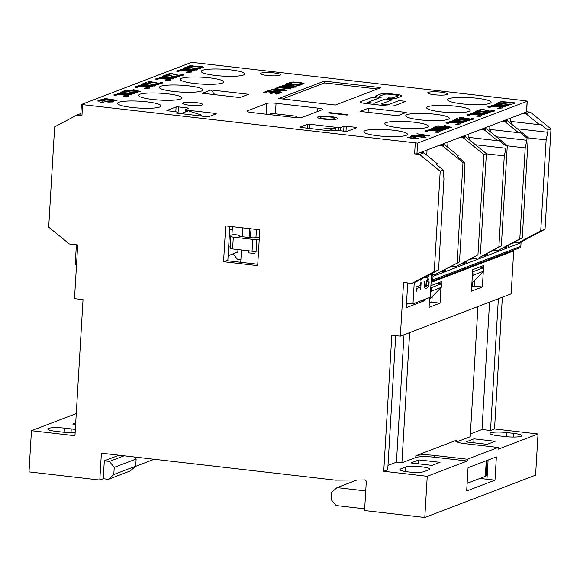 <?xml version="1.0" encoding="UTF-8"?>
<svg xmlns="http://www.w3.org/2000/svg" width="580" height="580" viewBox="0 0 580 580"><rect width="100%" height="100%" fill="white"/><g stroke="black" fill="none" stroke-linecap="round" stroke-linejoin="round"><path stroke-width="0.87" d="M507.29 145.841L525.212 147.907L519.811 238.873L497.459 250.727L522.268 237.938L528.228 137.656L507.58 120.85L504.339 120.481L522.805 113.426L526.046 113.796L539.465 124.722L540.698 124.25L547.926 130.13L551 128.956L530.352 112.15L526.046 113.796M486.359 153.838L504.288 155.897L498.88 246.87L478.993 257.781L501.345 245.927L507.297 145.645L486.656 128.847L483.415 128.47L501.881 121.423L505.122 121.793L518.542 132.711L519.767 132.247L526.995 138.127L528.228 137.656M423.871 152.823L419.565 154.469L440.213 171.274L443.287 170.1L436.066 164.22L437.291 163.749L423.871 152.823L420.63 152.453L439.096 145.399L442.337 145.776L462.985 162.574L464.217 162.103L456.989 156.223L458.222 155.752L444.802 144.833L441.561 144.456L460.027 137.409L463.268 137.779L483.909 154.584L477.956 254.867L455.604 266.713L451.363 266.227M377.435 88.994L324.633 82.911L282.605 98.962M335.407 105.045L278.762 98.52L324.314 81.12L380.951 87.645L335.407 105.045M417.578 143.122L81.389 104.501L191.052 62.56L193.372 62.524L526.046 100.84L527.14 101.268L417.578 143.122L416.94 153.867L414.62 153.903L419.565 154.469M451.458 127.382L441.3 126.802L451.458 127.375L444.7 125.497L442.525 126.331L437.835 125.787L441.887 126.571L437.204 126.034M140.258 91.538L130.101 90.958L140.258 91.531L133.501 89.653L131.326 90.487L126.005 90.19L130.688 90.727L125.998 90.197M143.891 86.761L139.309 86.463L136.597 87.152L139.309 86.456L147.581 87.399L143.891 86.753M137.17 87.478L134.951 87.246L137.119 87.493L136.597 87.145L136.88 86.71M149.872 87.826L146.769 88.609L144.579 88.356L146.769 88.602L149.865 87.826M147.581 87.406L147.893 87.979L147.581 87.406L147.893 87.979L144.579 88.349M113.607 101.391L113.165 101.971L107.945 102.094L101.551 100.26L99.136 101.181L97.556 100.993L99.136 101.174L101.558 100.253L107.945 102.087L113.165 101.964L113.607 101.384L113.165 101.971L113.607 101.384L111.657 101.159L111.628 101.761L111.621 101.181M152.736 86.782L138.482 85.441L152.127 87.007L141.933 85.528L154.722 86.014L142.028 85.543M153.069 85.673L141.389 84.332L153.163 85.681L138.482 85.434M155.65 85.666L154.722 86.021L155.65 85.659L141.389 84.325M101.891 102.725L100.238 102.529L101.891 102.718L103.762 102.007L101.891 102.725M158.847 84.18L158.405 84.76L153.192 84.89L146.798 83.049L144.384 83.977L142.803 83.788L144.384 83.969L146.798 83.041L153.192 84.883L158.405 84.752L158.847 84.172L158.405 84.76L158.847 84.172L156.868 83.962M156.875 84.557L153.758 84.615L145.834 82.621L142.803 83.781M420.275 134.386L416.918 133.77L420.283 134.379L418.405 135.096L413.453 135.089L428.758 136.032L413.453 135.096M429.57 135.727L428.758 136.039L429.57 135.72L416.918 133.77M152.061 81.49L149.575 82.222L149.56 81.845L152.061 81.483L147.936 81.678L147.987 82.287L147.936 81.686M156.731 82.519L151.431 82.563L149.56 81.845M160.834 82.831L157.796 83.252L156.506 82.606M155.165 82.838L160.276 83.65L162.088 83.346L162.53 82.759L162.088 83.353L162.53 82.759L162.088 83.353L160.276 83.658L155.143 82.904M155.041 82.824L147.987 82.295L155.041 82.817M448.376 128.579L447.861 128.774L448.376 128.571L447.492 127.962L436.203 127.107L437.095 126.766L436.218 127.107M447.861 128.774L433.296 127.528L435.565 127.353L447.861 128.767M168.794 79.989L168.483 79.409L164.792 78.764L160.218 78.467L157.506 79.163L157.782 78.713L160.218 78.459L168.483 79.402L168.794 79.982L165.481 80.352L167.671 80.606L165.481 80.352M158.072 79.489L155.861 79.257L158.028 79.496L157.506 79.156L157.782 78.721M170.774 79.83L167.671 80.613L170.774 79.83M442.989 130.616L428.729 129.275L442.38 130.841L432.18 129.362L444.969 129.847L445.904 129.492L444.969 129.855L432.274 129.376M443.316 129.507L431.643 128.158L443.41 129.514L428.729 129.268M173.645 78.786L159.384 77.444L173.028 79.011L162.835 77.531L175.624 78.017L162.929 77.546M173.971 77.677L162.299 76.335L174.065 77.684L159.384 77.437M176.552 77.662L175.624 78.025L176.552 77.662L162.299 76.328M437.827 131.239L429.562 130.297L426.851 130.986L427.126 130.543L429.562 130.29L437.827 131.232L438.147 131.812L437.827 131.239L438.147 131.812L434.826 132.182L438.465 132.276L434.826 132.182M427.424 131.312L425.205 131.087L427.373 131.326L426.851 130.978L427.126 130.543M440.118 131.66L438.465 132.284L440.118 131.66M179.756 76.176L179.314 76.763L179.756 76.183L179.314 76.763L174.094 76.894L167.707 75.052L165.285 75.98L163.705 75.799L165.285 75.973L167.707 75.045L174.094 76.886L179.314 76.756L179.756 76.176L177.77 75.965M178.046 76.248L174.667 76.618L166.743 74.632L163.705 75.791M463.239 117.334L460.738 117.689L460.752 118.066L460.738 117.682L463.239 117.327L459.121 117.515L459.164 118.124L459.113 117.522M467.908 118.371L462.608 118.407L460.738 117.689M471.736 118.994L471.736 118.392L471.736 118.987L470.713 119.161L467.683 118.45M466.349 118.668L471.453 119.494L473.265 119.183L473.708 118.596L473.265 119.19L473.708 118.596L473.265 119.19L471.453 119.502L459.164 118.131L466.32 118.748M183.447 74.776L183.004 75.349L177.792 75.48L171.397 73.645L168.983 74.566L167.403 74.385L168.983 74.559L171.397 73.638L177.792 75.472L183.004 75.342L183.447 74.769L183.004 75.349L183.447 74.769L181.468 74.559M181.743 74.834L178.357 75.204L170.44 73.218L167.403 74.378M469.3 120.582L468.792 120.778L469.3 120.575L468.415 119.973L457.127 119.118L458.019 118.769L456.627 118.61L454.227 119.531L455.619 119.69L454.227 119.531M468.792 120.778L456.489 119.364L455.619 119.697L456.496 119.357L468.792 120.77M458.019 118.769L457.141 119.118M185.723 70.775L181.141 70.47L178.43 71.166L178.713 70.716L181.141 70.463L189.406 71.405L185.723 70.767M179.002 71.492L176.784 71.26L178.952 71.507L178.43 71.159L178.713 70.716M191.697 71.833L188.601 72.623L186.405 72.369L188.601 72.616L191.697 71.84M189.406 71.412L189.725 71.985L189.406 71.412L189.725 71.985L186.412 72.362M463.913 122.612L453.111 121.372L465.899 121.858L466.827 121.503L465.899 121.865L453.205 121.379M463.304 122.851L449.659 121.285L463.304 122.844M464.247 121.517L452.567 120.162L464.341 121.517L449.659 121.278M194.568 70.789L180.307 69.455L193.959 71.021L183.766 69.542L196.555 70.028L183.86 69.549M194.902 69.687L183.222 68.338L194.989 69.687L180.307 69.448M197.483 69.68L196.555 70.035L197.483 69.672L183.222 68.331M458.758 123.243L450.486 122.3L447.774 122.996L448.057 122.547L450.486 122.293L458.758 123.235L459.07 123.816L458.758 123.243L459.07 123.816L455.757 124.193L457.946 124.446L455.757 124.2M448.347 123.322L446.129 123.09L448.304 123.33L447.774 122.989L448.057 122.547M461.049 123.663L457.946 124.453L461.049 123.671M200.68 68.194L200.238 68.766L195.025 68.897L188.631 67.062L186.216 67.983L184.629 67.802L186.216 67.976L188.631 67.055L195.025 68.889L200.238 68.759L200.68 68.186L200.238 68.766L200.68 68.186L198.701 67.976M198.708 68.57L195.59 68.621L187.666 66.635L184.629 67.795M494.624 110.613L494.182 111.193L488.969 111.316L482.575 109.482L480.16 110.403L478.58 110.215L480.16 110.396L482.575 109.475L488.969 111.309L494.182 111.186L494.631 110.606L494.182 111.193L494.631 110.606L492.645 110.396M492.92 110.664L489.542 111.048L481.617 109.054L478.58 110.215M203.652 67.345L188.573 66.294L190.842 66.113L203.138 67.534L203.652 67.338L202.768 66.729L191.48 65.873L192.371 65.533L191.487 65.873M490.209 112.593L489.694 112.781L490.209 112.585L489.324 111.976L478.029 111.121L478.928 110.78L478.043 111.121M489.694 112.781L477.398 111.367L475.129 111.541L477.398 111.36L489.694 112.774M137.902 92.169L137.46 92.749L132.24 92.88L125.853 91.038L123.431 91.966L121.851 91.785L123.431 91.959L125.853 91.031L132.24 92.872L137.46 92.742L137.902 92.169L137.46 92.749L137.902 92.169L135.916 91.952M136.191 92.234L132.813 92.604L124.888 90.618L121.851 91.778M484.822 114.622L470.561 113.288L484.206 114.854L474.012 113.375L486.801 113.861L487.729 113.506L486.801 113.868L474.107 113.383M485.148 113.521L473.476 112.165L485.242 113.521L470.561 113.281M131.791 94.772L117.53 93.431L131.181 94.997L120.981 93.518L133.77 94.003L121.075 93.532M132.117 93.663L120.444 92.322L132.211 93.67L117.53 93.424M134.698 93.656L133.77 94.011L134.705 93.656L120.444 92.314M479.66 115.246L471.395 114.303L468.684 114.999L468.959 114.55L471.395 114.296L479.66 115.239L479.979 115.819L479.66 115.246L479.979 115.819L476.659 116.196L480.298 116.29L476.659 116.196M469.249 115.326L467.038 115.094L469.205 115.34L468.684 114.992L468.959 114.55M481.951 115.666L480.298 116.297L481.951 115.674M126.947 95.975L126.628 95.396L122.946 94.75L118.363 94.453L115.652 95.149L115.927 94.7L118.363 94.446L126.628 95.388L126.947 95.968L123.627 96.345L125.816 96.592L123.627 96.345M116.225 95.475L114.006 95.243L116.174 95.482L115.652 95.142L115.927 94.707M128.919 95.816L125.816 96.599L128.919 95.816M514.851 103.182L502.041 101.964L514.337 103.378L514.851 103.182L513.967 102.573L502.679 101.718L503.571 101.377L502.693 101.718M502.041 101.964L499.772 102.138L502.041 101.957M107.735 99.006L104.385 98.397L107.749 98.999L105.872 99.716L100.92 99.709L116.225 100.652L100.92 99.709M117.029 100.347L116.225 100.652L117.029 100.34L104.385 98.39M511.154 104.596L510.647 104.791L511.154 104.588L510.269 103.987L508.131 104.182L498.981 103.124L499.873 102.783L498.481 102.624L496.081 103.544L497.473 103.704L496.081 103.544M510.647 104.791L498.343 103.378L497.473 103.711L498.343 103.371L510.647 104.784M499.873 102.783L498.996 103.131M425.415 137.329L410.336 136.293L412.605 136.112L424.901 137.525L425.415 137.329L424.531 136.721L422.385 136.924L413.236 135.865L414.135 135.524L413.25 135.872M505.767 106.626L494.965 105.386L507.754 105.872L508.682 105.516L507.754 105.879L495.059 105.393M505.158 106.865L491.507 105.299L505.158 106.858M506.101 105.531L494.421 104.175L506.188 105.531L491.514 105.292M418.934 138.635L413.765 138.323L412.097 138.953L410.625 138.787L412.097 138.946L413.765 138.315L418.383 138.845L414.316 138.105L415.983 137.467L414.33 138.105M412.278 138.149L407.667 137.619L412.293 138.141L410.625 138.779M500.605 107.256L492.34 106.314L489.629 107.01L489.911 106.56L492.34 106.307L500.613 107.249L500.924 107.829L500.605 107.256L500.924 107.829L497.611 108.206L499.8 108.46L497.611 108.213M490.201 107.336L487.983 107.104L490.151 107.343L489.629 107.003L489.911 106.56M502.896 107.677L499.8 108.467L502.896 107.684M281.858 92.256L271.708 91.676L281.858 92.249L275.101 90.371L272.926 91.205L268.236 90.661L267.605 90.908L271.708 91.669M272.281 91.451L267.605 90.908M291.051 88.74L276.79 87.406L290.435 88.972L280.242 87.493L293.031 87.979L293.958 87.623L293.031 87.986L280.336 87.5M291.377 87.638L279.705 86.282L291.472 87.638L276.79 87.399M298.178 82.621L293.596 82.317L290.885 83.013L291.167 82.563L293.596 82.309L301.868 83.259L298.178 82.614M291.457 83.339L289.246 83.107L291.414 83.353L290.885 83.005L291.167 82.563M304.159 83.687L301.056 84.47L298.867 84.216L301.056 84.462L304.159 83.687M301.868 83.266L302.18 83.832L301.868 83.266L302.18 83.832L298.867 84.209M277.486 88.436L274.876 88.138L278.277 88.124L277.486 88.428M300.128 85.296L285.055 84.245L287.325 84.064L299.621 85.485L300.128 85.289L299.244 84.68L287.955 83.825L288.847 83.484L287.97 83.825M286.31 90.69L286.317 90.683C287.47 90.284 285.621 89.813 280.778 89.262L272.1 89.044C270.962 89.443 272.81 89.914 277.639 90.465L286.621 90.451L277.639 90.473C272.81 89.922 270.962 89.45 272.1 89.052M294.705 86.572L291.312 85.717L291.24 86.217L289.478 86.492L285.462 86.289L282.496 85.717L282.315 85.151L282.496 85.709L285.462 86.282L289.478 86.485L291.24 86.21L291.312 85.709L294.43 86.782L293.422 86.993L295.176 87.189L293.422 86.993M282.496 85.717L282.315 85.151L282.496 85.717M296.358 86.674L295.176 87.196L296.358 86.674M272.361 92.408L267.315 91.828L264.886 92.757L263.269 92.561L264.886 92.749L267.315 91.821L272.375 92.401L270.113 93.264L271.73 93.453L270.113 93.271M280.002 92.959L276.921 94.141L275.304 93.946L276.921 94.134L280.002 92.959L266.351 91.386L263.269 92.561M277.719 93.025L273.992 92.597L271.73 93.46L273.992 92.59L277.733 93.017L275.304 93.946M131.899 107.459A21.801 3.451 -176.6 0 1 117.522 103.349A21.801 3.451 -176.6 0 1 139.49 101.196A21.801 3.451 -176.6 0 1 161.051 105.937A21.801 3.451 -176.6 0 1 131.899 107.459M152.83 99.47A21.801 3.451 -176.6 0 1 138.453 95.352A21.801 3.451 -176.6 0 1 160.421 93.206A21.801 3.451 -176.6 0 1 181.975 97.94A21.801 3.451 -176.6 0 1 152.83 99.47M173.754 91.473A21.801 3.451 -176.6 0 1 159.377 87.362A21.801 3.451 -176.6 0 1 181.344 85.209A21.801 3.451 -176.6 0 1 202.906 89.944A21.801 3.451 -176.6 0 1 173.754 91.473M194.684 83.484A21.801 3.451 -176.6 0 1 180.307 79.366A21.801 3.451 -176.6 0 1 202.275 77.22A21.801 3.451 -176.6 0 1 223.829 81.954A21.801 3.451 -176.6 0 1 194.684 83.484M215.608 75.487A21.801 3.451 -176.6 0 1 201.231 71.376A21.801 3.451 -176.6 0 1 223.198 69.223A21.801 3.451 -176.6 0 1 244.76 73.957A21.801 3.451 -176.6 0 1 215.608 75.487M273.898 72.899A9.99 1.581 -176.6 0 1 280.488 74.784A9.99 1.581 -176.6 0 1 270.418 75.77A9.99 1.581 -176.6 0 1 260.536 73.602A9.99 1.581 -176.6 0 1 273.898 72.899M196.098 102.616A9.99 1.581 -176.6 0 1 202.688 104.501A9.99 1.581 -176.6 0 1 192.618 105.487A9.99 1.581 -176.6 0 1 182.743 103.32A9.99 1.581 -176.6 0 1 196.098 102.616M275.427 113.81L276.051 103.291L317.68 108.083A7.264 1.153 3.4 0 1 322.473 109.453A7.264 1.153 3.4 0 1 322.045 109.809L302.716 117.189A7.264 1.153 3.4 0 1 293.429 117.349L251.807 112.549A7.264 1.153 3.4 0 1 247.015 111.179A7.264 1.153 3.4 0 1 247.442 110.824L266.771 103.443L266.126 114.202M276.051 103.291A7.264 1.153 3.4 0 0 266.771 103.443M211.04 89.958L248.573 94.279L239.953 97.571L202.42 93.249L211.04 89.958L214.839 94.678M166.859 110.664L176.835 111.925L178.031 112.266L177.864 113.368M166.873 110.475L176.102 106.945L175.812 111.809M178.038 113.39L178.422 106.909L176.102 106.945M178.422 106.909L187.637 107.967L187.587 108.837M186.456 111.57L186.542 110.084L185.346 109.743L188.725 108.402L187.637 107.967M186.542 110.084L215.202 113.383L215.151 114.253M176.487 113.093L206.589 116.674L208.909 116.638L216.296 113.818L215.202 113.383M176.494 112.904L177.922 112.36M378.247 135.836A21.801 3.451 -176.6 0 1 363.87 131.718A21.801 3.451 -176.6 0 1 385.838 129.572A21.801 3.451 -176.6 0 1 407.399 134.306A21.801 3.451 -176.6 0 1 378.247 135.836M399.178 127.839A21.801 3.451 -176.6 0 1 384.801 123.728A21.801 3.451 -176.6 0 1 406.768 121.575A21.801 3.451 -176.6 0 1 428.323 126.317A21.801 3.451 -176.6 0 1 399.178 127.839M420.101 119.85A21.801 3.451 -176.6 0 1 405.724 115.732A21.801 3.451 -176.6 0 1 427.692 113.586A21.801 3.451 -176.6 0 1 449.253 118.32A21.801 3.451 -176.6 0 1 420.101 119.85M441.032 111.853A21.801 3.451 -176.6 0 1 426.655 107.742A21.801 3.451 -176.6 0 1 448.623 105.589A21.801 3.451 -176.6 0 1 470.177 110.323A21.801 3.451 -176.6 0 1 441.032 111.853M461.955 103.863A21.801 3.451 -176.6 0 1 447.579 99.746A21.801 3.451 -176.6 0 1 469.546 97.6A21.801 3.451 -176.6 0 1 491.108 102.334A21.801 3.451 -176.6 0 1 461.955 103.863M441.09 92.155A9.99 1.581 -176.6 0 1 447.68 94.04A9.99 1.581 -176.6 0 1 437.61 95.026A9.99 1.581 -176.6 0 1 427.728 92.858A9.99 1.581 -176.6 0 1 441.09 92.155M397.59 115.725L360.057 111.403L368.677 108.112L406.21 112.433L397.59 115.725M299.998 127.317L330.107 130.899L336.175 130.282L345.049 131.297L347.369 131.261L356.599 127.738L355.511 127.303L355.46 128.173M300.012 127.129L307.4 124.308L307.161 128.26M309.466 128.528L309.72 124.272L307.4 124.308M309.72 124.272L338.379 127.571L338.205 130.514M340.511 130.775L340.699 127.535L338.379 127.571M340.699 127.535L343.976 126.281L343.686 131.145M345.992 131.37L346.296 126.244L343.976 126.281M346.296 126.244L355.511 127.303M392.196 99.803L381.132 104.03L392.196 99.796L385.374 99.013L374.296 103.24L367.474 102.457L378.551 98.223L367.488 102.457M405.848 101.369L394.77 105.611A7.264 1.153 -176.6 0 1 385.483 105.763L365.008 103.407A7.264 1.153 -176.6 0 1 360.216 102.037A7.264 1.153 -176.6 0 1 360.216 102.029A7.264 1.153 3.4 0 0 365.008 103.4L385.483 105.756A7.264 1.153 3.4 0 0 394.77 105.603L405.848 101.369L399.025 100.587L387.94 104.813L381.118 104.03M401.86 95.925L401.86 95.918A7.264 1.153 -176.6 0 1 401.86 95.925A7.264 1.153 -176.6 0 1 401.433 96.28L396.51 98.158A7.264 1.153 -176.6 0 1 387.223 98.317A7.264 1.153 3.4 0 0 396.51 98.15L401.433 96.273A7.264 1.153 3.4 0 0 401.86 95.918A7.264 1.153 3.4 0 0 397.068 94.547L390.246 93.757A7.264 1.153 3.4 0 0 380.959 93.916L376.036 95.794A7.264 1.153 3.4 0 0 375.608 96.15A7.264 1.153 3.4 0 0 380.4 97.52A7.264 1.153 -176.6 0 1 375.601 96.157A7.264 1.153 -176.6 0 1 375.601 96.15M398.235 95.707A3.632 0.573 3.4 0 0 395.836 95.026L389.013 94.235A3.632 0.573 3.4 0 0 384.373 94.315L379.443 96.193A3.632 0.573 3.4 0 0 379.233 96.367A3.632 0.573 -176.6 0 1 379.443 96.186L384.373 94.308A3.632 0.573 -176.6 0 1 389.013 94.228L395.836 95.019A3.632 0.573 -176.6 0 1 398.235 95.7A3.632 0.573 -176.6 0 1 398.018 95.881L393.095 97.759A3.632 0.573 -176.6 0 1 388.455 97.839L387.223 98.31M381.625 97.056L380.393 97.527L381.625 97.049A3.632 0.573 -176.6 0 1 379.233 96.367M348.051 114.709L347.065 115.094L328.302 112.926L347.065 115.087L348.051 114.709L329.288 112.549L328.302 112.926M324.14 119.183A9.99 1.581 -176.6 0 1 317.55 117.298A9.99 1.581 -176.6 0 1 317.557 117.298A9.99 1.581 3.4 0 0 324.14 119.175A9.99 1.581 3.4 0 0 337.502 118.479A9.99 1.581 -176.6 0 1 337.502 118.487A9.99 1.581 -176.6 0 1 324.14 119.183M441.887 126.571L441.308 126.795M443.997 126.498L445.65 125.867L449.326 127.114L443.997 126.498M449.297 127.107L445.65 125.867L444.012 126.498M130.688 90.727L130.101 90.951M132.798 90.654L134.451 90.023L138.127 91.27L132.798 90.654M138.098 91.27L134.451 90.031L132.813 90.661M149.437 88.16L149.154 87.326L144.572 86.492L138.692 86.123L134.835 86.906M111.897 101.449L108.518 101.826L100.594 99.832L97.556 100.993M103.755 102.015L102.102 101.819L100.238 102.529M420.13 135.205L421.653 134.625L427.322 135.655L420.13 135.205L421.653 134.625L427.264 135.655M162.53 82.759L160.559 82.548M437.095 126.774L435.703 126.607L433.296 127.52M170.339 80.163L170.063 79.329L165.481 78.496L159.594 78.126L155.737 78.909M168.483 79.409L168.794 79.982M445.904 129.5L431.643 128.158M439.691 131.994L439.408 131.16L434.826 130.326L428.939 129.956L425.089 130.739M473.708 118.596L471.736 118.392M191.269 72.174L190.987 71.34L186.405 70.506L180.525 70.136L176.668 70.912M466.827 121.51L452.567 120.162M460.614 124.004L460.332 123.17L455.75 122.337L449.87 121.967L446.013 122.743M192.371 65.54L190.98 65.373L188.573 66.287M478.928 110.787L477.536 110.613L475.129 111.534M487.729 113.513L473.476 112.165M481.516 116.007L481.24 115.174L476.659 114.34L470.772 113.97L466.914 114.746M128.492 96.157L128.209 95.316L123.627 94.482L117.74 94.112L113.883 94.895M126.628 95.396L126.947 95.968M503.571 101.384L502.178 101.217L499.772 102.131M107.597 99.825L109.12 99.245L114.789 100.275L107.597 99.825M114.724 100.267L109.12 99.245L107.619 99.825M414.135 135.531L412.735 135.365L410.336 136.285M508.682 105.524L494.421 104.175M415.983 137.475L414.512 137.293L412.844 137.931L407.667 137.612M502.468 108.018L502.186 107.184L497.604 106.35L491.724 105.981L487.867 106.756M274.398 91.372L276.058 90.741L279.734 91.988L274.398 91.372L276.058 90.741L279.698 91.981M293.958 87.631L279.705 86.282M303.724 84.02L303.449 83.186L298.86 82.353L292.98 81.983L289.123 82.766M274.876 88.138L278.277 88.124M288.847 83.491L287.455 83.324L285.055 84.238M274.325 89.661L273.615 89.219L275.826 89.11L284.802 90.509L274.325 89.661M284.794 90.516L280.104 89.523L273.615 89.219M295.923 87.007L295.394 86.108L290.225 85.245L282.315 85.144M286.056 86.021L283.801 85.318L290 85.557L288.767 86.166L286.056 86.021M290 85.557L289.869 85.978L290 85.557L289.144 85.463L283.801 85.318M337.502 118.487L337.502 118.479A9.99 1.581 3.4 0 0 327.62 116.304A9.99 1.581 3.4 0 0 317.557 117.29L317.557 117.29M325.126 118.799A7.083 1.124 -176.6 0 1 320.457 117.465A7.083 1.124 -176.6 0 1 327.599 116.769A7.083 1.124 -176.6 0 1 334.602 118.305A7.083 1.124 -176.6 0 1 325.126 118.799M334.602 118.305A7.083 1.124 3.4 0 0 327.591 116.776A7.083 1.124 3.4 0 0 320.457 117.465M378.551 98.23L371.729 97.44L360.644 101.674A7.264 1.153 3.4 0 0 360.216 102.029L360.216 102.029M324.314 81.12L324.198 83.078M447.985 142.006L447.68 147.175M489.839 126.019L489.796 129.971A3.632 1.189 -83.4 0 1 489.998 129.949A3.632 1.189 -83.4 0 1 490.825 132.24M510.762 118.023L510.719 121.981A3.632 1.189 -83.4 0 1 510.922 121.952A3.632 1.189 -83.4 0 1 511.756 124.25M468.915 134.009L468.865 137.968A3.632 1.189 -83.4 0 1 469.068 137.938A3.632 1.189 -83.4 0 1 469.901 140.237M483.909 154.584L486.373 153.642L465.725 136.837L462.485 136.467L480.95 129.412L484.191 129.79L497.611 140.708L498.843 140.237L506.072 146.117L507.297 145.645M427.061 149.995L426.75 155.165M368.677 108.112L368.974 112.433M420.63 152.453L416.94 153.867M441.561 144.456L439.096 145.399M462.485 136.467L460.027 137.409M483.415 128.47L480.95 129.412M504.339 120.481L501.881 121.423M526.51 111.824L522.805 113.426M364.892 479.943L335.457 480.146L101.399 453.183L99.796 480.044L29 471.888L31.451 430.701L74.95 435.711L83.034 299.621L74.508 298.635L77.698 244.912L69.339 243.948L48.691 227.15L54.65 126.868L76.995 115.014L81.947 115.587L80.75 115.246L81.389 104.501M507.58 120.85L505.122 121.793M444.802 144.833L442.337 145.776M76.995 115.014L80.852 113.542M465.725 136.837L463.268 137.779M237.952 249.567L237.807 252.032L228.129 255.729M459.49 261.913L434.681 274.71L459.49 261.913L464.892 170.948L464.217 162.103M258.557 250.923L256.07 251.256L256.773 239.431A3.632 0.573 -176.6 0 1 252.757 239.373L233.312 237.133A3.632 0.573 -176.6 0 1 230.912 236.459L230.216 248.276A3.632 0.573 3.4 0 0 232.609 248.95L252.054 251.191A3.632 0.573 3.4 0 0 256.07 251.256M230.216 248.276L230.195 246.993L228.658 246.812L227.868 260.065L223.561 261.711L225.692 225.895L259.811 229.825L257.68 265.64L223.561 261.711M230.195 246.993L230.898 235.175L233.885 234.537L236.792 234.871A3.632 0.573 -176.6 0 1 239.185 235.56A3.632 0.573 -176.6 0 1 238.967 235.734A3.632 0.573 3.4 0 0 238.757 235.915A3.632 0.573 3.4 0 0 241.149 236.596L250.705 237.698A3.632 0.573 3.4 0 0 255.345 237.619A3.632 0.573 -176.6 0 1 259.354 237.481M230.898 235.175L230.912 236.459M256.773 239.431L259.26 239.105M231.92 235.292L232.254 229.593A3.632 1.189 -83.4 0 1 232.761 226.947L232.841 226.722M268.801 114.506L270.512 113.854A3.632 0.573 -176.6 0 1 275.159 113.781L294.263 115.978A3.632 0.573 -176.6 0 1 296.663 116.667A3.632 0.573 -176.6 0 1 296.445 116.841L294.778 117.479M242.179 236.72L242.708 227.86M229.868 226.381L228.658 246.812M434.681 274.71L431.571 274.347A1.82 1.696 69.1 0 1 433.035 276.319L432.825 279.901A1.82 1.696 69.1 0 1 431.15 281.503M233.073 253.837L237.38 259.195L240.903 259.601M240.743 262.283L241.476 249.973M242.266 236.727L242.788 227.868M255.135 251.329L255.004 253.583L248.182 252.793L248.298 250.763M249.088 237.51L249.618 228.65M256.44 229.441L255.961 237.488M248.182 252.793A116.275 37.947 96.6 0 0 248.487 250.785M250.205 237.64A116.275 37.947 96.6 0 0 251.082 228.825M476.535 258.716L472.287 258.231M468.712 137.38L497.611 140.708M455.604 266.713L477.956 254.867M497.459 250.727L493.217 250.241M489.636 129.383L518.542 132.711M486.656 128.847L484.191 129.79M530.352 112.15L526.618 111.722M528.213 137.851L546.135 139.91L540.734 230.883L518.389 242.73L514.141 242.244M510.567 121.394L539.465 124.722M518.389 242.73L522.696 241.084L545.04 229.238L540.734 230.883M501.345 245.927L498.88 246.87M506.072 146.117L505.941 148.27L475.455 144.754M504.288 155.897L505.941 148.27M522.268 237.938L519.811 238.873M438.56 269.91L434.253 271.556L411.909 283.402L416.215 281.757L438.56 269.91L443.968 178.937L443.287 170.1M526.995 138.127L526.865 140.273L496.378 136.764M525.212 147.907L526.865 140.273M472.25 286.781L472.504 282.445M430.52 292.044L431.44 291.117L441.286 287.354L429.555 299.229M441.286 287.354L441.503 283.772L431.65 287.535L431.44 291.117M430.795 287.433L431.65 287.535M472.294 276.45L473.787 274.942L483.633 271.179L471.902 283.055M483.633 271.179L483.85 267.598L473.998 271.36L473.787 274.942M472.606 271.193L473.998 271.36M479.471 267.09L483.85 267.598M437.124 283.265L441.503 283.772M434.253 271.556L440.213 171.274M411.909 283.402L403.549 282.445L400.352 336.168L511.147 293.85L513.699 250.872A3.632 3.386 69.1 0 1 513.837 250.052M462.985 162.574L457.025 262.856M546.135 139.91L547.796 132.284L517.309 128.767M547.926 130.13L547.796 132.284M545.04 229.238L551 128.956M320.073 129.746L321.958 129.028L335.769 127.818L328.251 130.688M335.624 130.232L335.769 127.818M480.414 253.924L486.373 153.642M180.851 113.709L188.369 110.838L201.855 115.195L199.969 115.913M201.855 115.195L201.086 116.043M424.799 299.324L424.727 300.607L406.261 307.661L407.726 282.924M483.299 271.52L482.379 286.984L471.424 291.167L472.7 269.678L483.655 265.495L483.532 267.561M430.904 285.643L441.308 281.67L441.184 283.736M440.952 287.695L440.032 303.159L429.077 307.342L429.664 297.467M424.727 300.607L422.211 300.317M442.069 271.15L444.113 272.085L443.888 270.186M445.563 269.751L445.346 271.621L445.984 269.077M463 263.161L465.044 264.096L464.812 262.196M466.487 261.761L466.276 263.625L466.914 261.08M483.923 255.164L485.967 256.099L485.743 254.2M487.432 253.3L487.2 255.635L487.838 253.09M504.854 247.174L506.898 248.11L506.666 246.21M508.341 245.775L508.131 247.638L508.769 245.094M431.766 281.401L519.782 247.783A1.82 1.696 -110.9 0 0 520.84 246.282L521.05 242.701A1.82 1.696 -110.9 0 0 520.876 241.78M502.36 297.207L494.53 428.961L538.03 433.971L498.024 449.253L498.133 447.463L467.357 459.215L434.427 455.423A14.536 2.298 3.4 0 0 415.86 455.735L456.482 440.22A14.536 2.298 3.4 0 0 455.619 440.93A14.536 2.298 3.4 0 0 465.203 443.671L498.133 447.463M364.472 479.892A1.82 1.696 69.1 0 1 366.277 481.886L364.574 510.538L424.799 517.476L535.587 475.158L538.03 433.971M470.387 433.941L481.995 429.504L490.528 430.49L494.53 428.961M456.699 441.88L470.221 436.718L477.956 306.523M487.157 444.331L466.001 441.895L474.005 438.835L495.161 441.271L487.157 444.331M498.235 435.768A12.463 1.972 -176.6 0 1 490.02 433.42A12.463 1.972 -176.6 0 1 506.681 432.542L513.503 433.333A12.463 1.972 -176.6 0 1 521.725 435.682A12.463 1.972 -176.6 0 1 505.064 436.559L498.235 435.768M409.639 332.615L401.904 462.811L415.751 457.526A14.536 2.298 3.4 0 1 434.326 457.214L434.427 455.423M364.675 508.841L335.95 505.528L331.151 499.568L331.571 492.405L337.009 487.62L357.084 479.957M467.125 483.321L485.329 476.368A14.536 2.298 3.4 0 0 486.192 475.658L487.099 460.426M468.053 467.697L496.371 456.888L494.986 480.167L466.675 490.977L468.053 467.697M76.386 244.76L75.19 264.937L76.502 265.089M414.243 282.511L412.982 303.84L406.529 303.101M431.622 273.593L430.215 297.257L412.982 303.84M425.894 277.892L424.93 277.138L425.894 277.892L426.923 277.711L429.338 274.797M415.94 288.485L416.447 291.182L416.02 286.998L420.457 285.302L420.609 282.757L421.109 282.569L420.616 282.764L420.464 285.302L416.027 286.998L416.041 288.485M420.196 289.754L420.348 287.151L420.196 289.754L420.703 289.558L421.116 282.569M425.785 286.614L426.343 280.872L428.04 278.784L426.351 280.872L426.061 286.607L424.908 285.773L424.908 281.111L424.277 281.358L424.908 281.111M425.735 288.47L424.611 287.557L424.27 281.358L424.618 287.557L425.445 288.398L426.583 288.34L428.497 286.063L429.127 282.736L428.859 279.712L427.692 278.835M420.377 279.553L420.572 280.198L420.37 279.553M416.44 291.182L416.897 291.008L417.049 288.412L420.355 287.151M426.532 286.426L428.2 284.824L428.584 282.931L427.605 280.771L428.591 282.931L428.207 284.824L426.539 286.426L426.699 282.076L427.953 280.72M420.565 280.198L421.276 279.937L421.326 279.052M365.741 490.934L337.009 487.62M434.326 457.214L467.248 461.006L427.242 476.289L424.799 517.476M427.242 476.289L383.742 471.279L391.826 335.182L400.352 336.168M467.248 461.006L467.357 459.215M387.998 465.414L396.445 462.188L401.904 462.811M383.742 471.279L387.737 469.749L395.705 335.631M440.01 462.34L432.006 465.392L410.85 462.956L418.854 459.904L440.01 462.34M405.536 467.06A12.463 1.972 -176.6 0 1 419.441 466.588A12.463 1.972 -176.6 0 1 429.678 469.147A12.463 1.972 -176.6 0 1 428.946 469.757L424.024 471.634A12.463 1.972 -176.6 0 1 410.118 472.105A12.463 1.972 -176.6 0 1 399.874 469.546A12.463 1.972 -176.6 0 1 400.613 468.937L405.536 467.06L405.275 471.504M418.622 463.855L418.854 459.904M473.766 442.786L474.005 438.835M488.106 460.041L486.968 479.239L479.928 478.435M494.986 480.167L486.968 479.239M108.366 479.319L130.275 470.946L135.713 466.168L113.803 474.534L108.366 479.319L103.247 478.725L104.313 460.817L118.994 455.213M99.796 480.044L103.247 478.725M135.387 466.45L154.2 459.266M135.713 466.168L136.141 459.005L134.524 456.997M113.803 474.534L114.224 467.371L136.141 459.005M124.113 455.8L109.431 461.412L114.224 467.371M109.431 461.412L104.313 460.817M75.625 424.35L72.718 424.016L75.712 422.871M75.139 432.484A12.463 1.972 -176.6 0 1 62.8 432.129L55.97 431.346A12.463 1.972 -176.6 0 1 47.756 428.99A12.463 1.972 -176.6 0 1 64.416 428.12L71.239 428.903A12.463 1.972 -176.6 0 1 75.32 429.526M429.323 303.18L431.846 302.216L432.18 296.576M431.846 302.216L440.032 303.159M471.671 287.006L474.186 286.041L474.527 280.401M474.186 286.041L482.379 286.984M257.767 264.241L226.396 260.63M31.451 430.701L76.263 413.584M404.013 334.769L396.445 462.188M489.571 302.086L481.995 429.504M498.358 298.729L490.528 430.49M415.258 143.159L414.62 153.903M527.14 101.268L526.495 112.013M81.947 115.587L82.585 104.842M317.68 108.083L317.477 111.556M247.399 111.585L247.442 110.824M238.967 235.734L238.945 236.118M232.609 248.95L233.312 237.133M252.757 239.373L252.054 251.191M232.761 226.947L229.861 226.613M229.702 229.303L232.254 229.593M296.445 116.841L296.402 117.581M452.364 266.343L448.007 268.004M473.295 258.346L468.937 260.014M494.218 250.35L489.861 252.017M431.092 282.424L513.699 250.872M406.457 304.362L409.009 303.383M433.035 276.319L444.113 272.085L444.244 270.005M445.483 269.345L445.346 271.621L465.044 264.096L465.167 262.008M466.407 261.348L466.276 263.625L485.967 256.099L486.091 254.018M487.338 253.358L487.2 255.635L506.898 248.11L507.022 246.021M415.86 455.735L415.751 457.526M456.387 441.735L456.482 440.22M515.149 242.36L510.784 244.028M520.84 246.282L432.825 279.901M508.261 245.362L508.131 247.638L521.05 242.701M486.257 460.745L485.329 476.368M64.17 432.274L64.416 428.12M71.021 432.615L71.239 428.903M400.534 470.242L400.613 468.937M506.434 436.704L506.681 432.542M513.285 437.045L513.503 433.333M489.998 129.949L489.607 129.898M510.922 121.952L510.538 121.909M469.068 137.938L468.684 137.895M178.031 112.266L177.966 113.375M185.208 112.049L185.346 109.743M527.242 101.181L526.604 111.925M239.149 236.205L239.185 235.56M296.605 117.595L296.663 116.667M406.464 304.159L408.617 303.34M487.417 253.764L487.439 253.3"/></g></svg>
